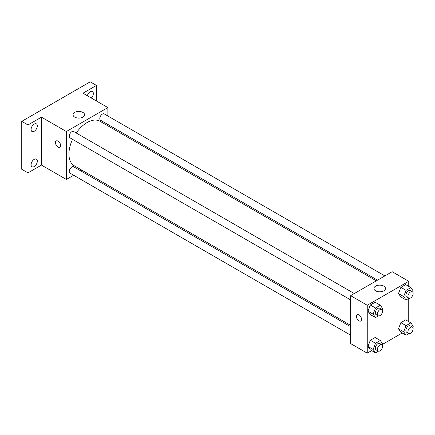 <?xml version="1.0" encoding="UTF-8"?>
<svg xmlns="http://www.w3.org/2000/svg" width="435" height="435" viewBox="0 0 435 435"><rect width="100%" height="100%" fill="white"/><g stroke="black" fill="none" stroke-linecap="round" stroke-linejoin="round"><path stroke-width="0.65" d="M73.651 175.256L66.365 179.465L41.461 165.088L27.976 172.874L21.75 169.28L21.75 121.36L90.224 81.823L96.45 85.418L96.45 100.991M82.161 170.346L80.986 171.02M34.202 166.551A4.404 2.539 -60 0 1 32 166.768A4.404 2.539 -60 0 1 31.325 163.239A4.404 2.539 -60 0 1 34.202 159.362A4.404 2.539 -60 0 1 36.399 159.145A4.404 2.539 -60 0 1 37.078 162.668A4.404 2.539 -60 0 1 34.202 166.551M34.202 131.278A4.404 2.539 -60 0 1 32 131.495A4.404 2.539 -60 0 1 31.325 127.966A4.404 2.539 -60 0 1 34.202 124.089A4.404 2.539 -60 0 1 36.399 123.872A4.404 2.539 -60 0 1 37.078 127.401A4.404 2.539 -60 0 1 34.202 131.278M41.461 165.088L41.461 117.167L27.976 124.954L21.75 121.36M27.976 172.874L27.976 124.954M66.365 179.465L66.365 131.544L41.461 117.167M66.365 131.544L107.864 107.581L82.965 93.204L96.45 85.418M74.733 117.124A5.769 3.333 180 0 1 73.042 114.769A5.769 3.333 180 0 1 78.817 111.436A5.769 3.333 180 0 1 84.586 114.769A5.769 3.333 180 0 1 81.024 117.847A5.769 3.333 180 0 1 74.733 117.124M87.321 95.722A4.404 2.539 -60 0 1 90.224 91.741A4.404 2.539 -60 0 1 92.427 91.524A4.404 2.539 -60 0 1 91.345 98.044M72.558 139.352A25.708 14.844 120 0 0 68.937 154.017A25.708 14.844 120 0 0 74.26 165.784L350.648 325.353M376.351 280.831L99.968 121.262A25.708 14.844 120 0 0 76.228 133.001M107.864 107.581L107.864 115.998M107.864 124.47L107.864 125.818M384.861 275.921L104.221 113.894A3.67 2.115 120 0 0 101.393 114.878A3.67 2.115 120 0 0 99.794 118.565A3.67 2.115 120 0 0 100.55 120.245L377.526 280.156M350.648 326.707L73.678 166.795A3.67 2.115 120 0 0 70.851 167.779A3.67 2.115 120 0 0 69.247 171.472A3.67 2.115 120 0 0 70.008 173.152L350.648 335.178M350.648 299.905L70.008 137.879A3.67 2.115 -60 0 1 70.008 133.643A3.67 2.115 -60 0 1 73.678 131.528L354.313 293.554M60.655 145.616A3.67 2.115 60 0 1 59.899 147.296A3.67 2.115 60 0 1 56.229 145.181A3.67 2.115 60 0 1 56.229 140.945A3.67 2.115 60 0 1 59.057 141.924A3.67 2.115 60 0 1 60.655 145.616M59.899 147.296A3.67 2.115 60 0 1 56.229 145.176A3.67 2.115 60 0 1 56.229 140.94M371.659 350.632L367.249 353.176L350.648 343.59L350.648 295.669L392.147 271.712L408.748 281.293L408.748 286.388M402.201 332.998L382.539 344.351M400.874 296.958L398.476 293.549L400.874 287.372L405.665 284.61L400.874 287.372L398.476 293.549L400.874 296.958L406.062 299.954L403.664 296.545L406.062 290.368L410.852 287.6L413.25 291.01L412.788 292.195M370.332 349.865L367.934 346.456L370.332 340.279L375.122 337.511L370.332 340.279L367.934 346.456L370.332 349.865L375.519 352.861L373.121 349.452L375.519 343.275L380.31 340.507L382.708 343.916L382.245 345.102M408.748 298.405L408.748 321.655M367.249 353.176L367.249 305.256L408.748 281.293M400.874 332.231L398.476 328.822L400.874 322.645L405.665 319.877L400.874 322.645L398.476 328.822L400.874 332.231L406.062 335.222L403.664 331.813L406.062 325.641L410.852 322.873L413.25 326.283L412.788 327.468M370.332 314.592L367.934 311.183L370.332 305.011L375.122 302.243L370.332 305.011L367.934 311.183L370.332 314.592L375.519 317.588L373.121 314.179L375.519 308.002L380.31 305.239L382.708 308.649L382.245 309.834M367.249 305.256L350.648 295.669M375.617 290.841A5.769 3.333 180 0 1 373.926 288.481A5.769 3.333 180 0 1 379.695 285.153A5.769 3.333 180 0 1 385.47 288.481A5.769 3.333 180 0 1 381.908 291.559A5.769 3.333 180 0 1 375.617 290.841M361.539 319.333A3.67 2.115 60 0 1 360.784 321.008A3.67 2.115 60 0 1 357.113 318.893A3.67 2.115 60 0 1 357.113 314.657A3.67 2.115 60 0 1 359.941 315.641A3.67 2.115 60 0 1 361.539 319.333M360.784 321.008A3.67 2.115 60 0 1 357.113 318.893A3.67 2.115 60 0 1 357.113 314.657M378.434 315.908L375.519 317.588M381.821 309.432L379.75 308.236A3.67 2.115 120 0 0 376.922 309.22A3.67 2.115 120 0 0 375.318 312.912A3.67 2.115 120 0 0 376.079 314.592L378.156 315.788A3.67 2.115 120 0 0 381.821 313.668A3.67 2.115 120 0 0 381.821 309.432A3.67 2.115 120 0 0 378.994 310.416A3.67 2.115 120 0 0 377.395 314.108A3.67 2.115 120 0 0 378.156 315.788M373.121 314.179L367.934 311.183M375.519 308.002L370.332 305.011M380.31 305.239L375.122 302.243M408.976 298.269L406.062 299.954M412.369 291.798L410.292 290.602A3.67 2.115 120 0 0 407.464 291.586A3.67 2.115 120 0 0 405.866 295.278A3.67 2.115 120 0 0 406.622 296.953L408.699 298.154A3.67 2.115 120 0 0 412.369 296.034A3.67 2.115 120 0 0 412.369 291.798A3.67 2.115 120 0 0 409.542 292.782A3.67 2.115 120 0 0 407.938 296.474A3.67 2.115 120 0 0 408.699 298.154M403.664 296.545L398.476 293.549M406.062 290.368L400.874 287.372M410.852 287.6L405.665 284.61M378.434 351.175L375.519 352.861M381.821 344.705L379.75 343.509A3.67 2.115 120 0 0 376.922 344.487A3.67 2.115 120 0 0 375.318 348.179A3.67 2.115 120 0 0 376.079 349.86L378.156 351.056A3.67 2.115 120 0 0 381.821 348.941A3.67 2.115 120 0 0 381.821 344.705A3.67 2.115 120 0 0 378.994 345.689A3.67 2.115 120 0 0 377.395 349.381A3.67 2.115 120 0 0 378.156 351.056M373.121 349.452L367.934 346.456M375.519 343.275L370.332 340.279M380.31 340.507L375.122 337.511M408.976 333.542L406.062 335.222M412.369 327.071L410.292 325.869A3.67 2.115 120 0 0 407.464 326.854A3.67 2.115 120 0 0 405.866 330.546A3.67 2.115 120 0 0 406.622 332.226L408.699 333.422A3.67 2.115 120 0 0 412.369 331.307A3.67 2.115 120 0 0 412.369 327.071A3.67 2.115 120 0 0 409.542 328.05A3.67 2.115 120 0 0 407.938 331.742A3.67 2.115 120 0 0 408.699 333.422M403.664 331.813L398.476 328.822M406.062 325.641L400.874 322.645M410.852 322.873L405.665 319.877"/></g></svg>
